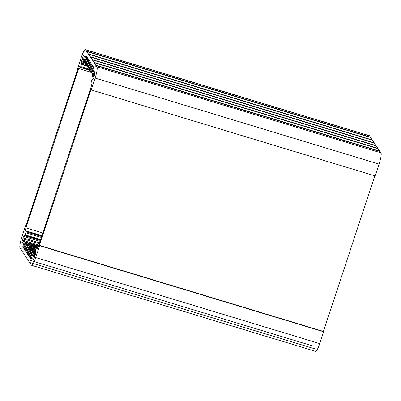 <?xml version="1.0" encoding="UTF-8"?>
<svg xmlns="http://www.w3.org/2000/svg" width="401" height="401" viewBox="0 0 401 401"><rect width="100%" height="100%" fill="white"/><g stroke="black" fill="none" stroke-linecap="round" stroke-linejoin="round"><path stroke-width="0.6" d="M78.651 68.511A2.511 0.441 106.9 0 1 79.694 66.576A2.511 0.441 106.9 0 1 79.749 66.621L79.969 66.952A8.421 1.479 -73.1 0 0 80.08 67.408A1.594 0.281 -73.1 0 0 80.125 67.458A1.594 0.281 -73.1 0 0 80.375 67.203L80.741 66.566A1.594 0.281 -73.1 0 0 81.443 64.446L81.518 63.117A1.594 0.281 106.9 0 1 81.343 63.248A1.594 0.281 106.9 0 1 81.278 62.892A4.466 0.782 106.9 0 1 81.603 60.907A1.594 0.281 106.9 0 1 82.14 59.338L82.431 58.466A1.594 0.281 106.9 0 1 82.942 56.857A4.466 0.782 106.9 0 1 83.709 55.533A1.594 0.281 106.9 0 1 83.834 55.463A1.594 0.281 106.9 0 1 83.889 55.939L84.004 56.115A1.594 0.281 106.9 0 1 84.18 55.985A1.594 0.281 106.9 0 1 84.245 56.34A4.466 0.782 106.9 0 1 83.919 58.32A1.594 0.281 106.9 0 1 83.378 59.894L82.897 61.934A1.594 0.281 -73.1 0 0 82.927 62.611A1.594 0.281 -73.1 0 0 83.177 62.355L83.298 62.13A2.511 0.441 106.9 0 1 83.879 61.368A2.511 0.441 106.9 0 1 83.934 61.413L85.979 55.649L86.606 56.586L84.651 62.491L85.122 63.193L87.077 57.293L87.704 58.23L85.749 64.135L86.22 64.837L88.17 58.937L88.796 59.874L86.847 65.774L87.318 66.481L89.268 60.576L89.894 61.513L87.944 67.418L88.415 68.12L90.365 62.22L90.992 63.157L89.042 69.062L89.508 69.764L91.463 63.859L92.09 64.802L90.135 70.701L90.606 71.408L92.561 65.503L93.187 66.441L91.233 72.345L91.704 73.047L93.659 67.147L94.285 68.085L92.425 74.13A2.511 0.441 106.9 0 1 92.32 75.644L92.26 75.959A1.594 0.281 -73.1 0 0 92.29 76.636A1.594 0.281 -73.1 0 0 92.541 76.38L93.283 74.721A1.594 0.281 106.9 0 1 93.799 73.112A4.466 0.782 106.9 0 1 94.561 71.789A1.594 0.281 106.9 0 1 94.686 71.719A1.594 0.281 106.9 0 1 94.741 72.195L94.857 72.365A1.594 0.281 106.9 0 1 95.032 72.235A1.594 0.281 106.9 0 1 95.102 72.591A4.466 0.782 106.9 0 1 94.771 74.571A1.594 0.281 106.9 0 1 94.235 76.145L93.949 77.012A1.594 0.281 106.9 0 1 93.433 78.621A4.466 0.782 106.9 0 1 92.666 79.949A1.594 0.281 106.9 0 1 92.546 80.015A1.594 0.281 106.9 0 1 92.486 79.538L91.924 80.135A1.594 0.281 -73.1 0 0 91.222 82.255L91.062 83.207A1.594 0.281 -73.1 0 0 91.072 83.874A8.421 1.479 -73.1 0 0 91.172 83.924A8.421 1.479 -73.1 0 0 91.313 83.934L91.533 84.27A2.511 0.441 106.9 0 1 91.067 87.097L38.361 246.465A2.511 0.441 106.9 0 1 37.318 248.399A2.511 0.441 106.9 0 1 37.268 248.359L37.042 248.024A8.421 1.479 -73.1 0 0 36.937 247.572A1.594 0.281 -73.1 0 0 36.892 247.517A1.594 0.281 -73.1 0 0 36.636 247.773L36.27 248.409L27.975 245.918L27.504 245.211L25.554 251.116L24.927 250.174L26.877 244.274L26.406 243.567L24.456 249.472L23.829 248.535L25.779 242.63L25.308 241.928L23.358 247.828L22.732 246.891L24.591 240.846A2.511 0.441 106.9 0 1 24.692 239.332A1.594 0.281 -73.1 0 0 24.722 238.339A1.594 0.281 -73.1 0 0 24.471 238.595L23.729 240.254A1.594 0.281 106.9 0 1 23.218 241.863A4.466 0.782 106.9 0 1 22.451 243.186A1.594 0.281 106.9 0 1 22.326 243.257A1.594 0.281 106.9 0 1 22.271 242.78L22.155 242.61A1.594 0.281 106.9 0 1 21.98 242.74A1.594 0.281 106.9 0 1 21.915 242.384A4.466 0.782 106.9 0 1 22.24 240.405A1.594 0.281 106.9 0 1 22.777 238.831L23.068 237.963A1.594 0.281 106.9 0 1 23.579 236.354A4.466 0.782 106.9 0 1 24.346 235.031A1.594 0.281 106.9 0 1 24.471 234.961A1.594 0.281 106.9 0 1 24.526 235.437L25.093 234.841A1.594 0.281 -73.1 0 0 25.794 232.72L25.95 231.773A1.594 0.281 -73.1 0 0 25.94 231.106A8.421 1.479 -73.1 0 0 25.839 231.051A8.421 1.479 -73.1 0 0 25.704 231.041L25.479 230.71A2.511 0.441 106.9 0 1 25.95 227.878L78.651 68.511L91.243 72.325M86.857 65.744L81.498 64.125M86.085 64.636L81.634 63.288M84.917 62.882L83.177 62.355M84.696 62.551L83.298 62.13M85.974 63.453L85.122 63.193M87.072 65.097L86.22 64.837M88.17 66.736L87.318 66.481M89.268 68.381L88.415 68.12M90.36 70.02L89.508 69.764M91.458 71.664L90.606 71.408M92.556 73.308L91.704 73.047M94.06 76.586L92.666 76.165M94.31 75.984L92.997 75.588M370.404 137.413L369.627 135.874A10.015 1.754 -73.1 0 0 369.416 135.698L85.428 49.679A10.015 1.754 106.9 0 1 85.639 49.849L86.496 51.127L86.335 52.225L86.736 51.488L88.375 53.94L88.215 55.037L88.611 54.3L90.245 56.747L90.09 57.839L90.486 57.102L92.12 59.554L91.964 60.646L92.36 59.909L93.994 62.361L93.839 63.453L94.235 62.716L95.869 65.162L95.714 66.26L96.11 65.523L96.962 66.802A10.015 1.754 106.9 0 1 95.102 78.09L91.187 89.924L90.952 89.573L39.418 245.397L39.654 245.753L35.739 257.582A10.015 1.754 106.9 0 1 31.584 265.302A10.015 1.754 106.9 0 1 31.373 265.126L30.516 263.848L30.677 262.75L30.281 263.487L28.646 261.041L28.802 259.948L28.406 260.685L26.772 258.234L26.927 257.141L26.531 257.878L24.897 255.427L25.052 254.334L24.656 255.071L23.022 252.625L23.183 251.527L22.782 252.264L21.143 249.813L21.303 248.715L20.907 249.452L20.05 248.174A10.015 1.754 106.9 0 1 21.915 236.886L25.829 225.051L26.065 225.402L77.599 69.579L77.363 69.228L81.278 57.393A10.015 1.754 106.9 0 1 85.428 49.679M367.246 138.415A10.015 1.754 -73.1 0 0 367.126 138.666M372.278 140.225L370.719 137.513L86.736 51.488M374.153 143.032L372.599 140.32L88.611 54.3M376.028 145.839L374.474 143.127L90.486 57.102M377.902 148.646L376.349 145.934L92.36 59.909M379.777 151.448L378.218 148.741L94.235 62.716M91.187 89.924L375.171 175.949L379.085 164.114A10.015 1.754 -73.1 0 0 380.95 152.826L380.093 151.548L96.11 65.523M31.584 265.302L315.572 351.321A10.015 1.754 -73.1 0 0 319.722 343.607L323.637 331.772L323.401 331.421L374.855 175.854M29.067 255.362L28.215 255.101L30.165 249.201L29.699 248.495L27.744 254.399L27.118 253.462L29.072 247.557L28.601 246.856L26.646 252.755L26.02 251.818L27.975 245.918M35.524 250.82L30.165 249.201M35.614 250.289L29.699 248.495M27.97 253.718L27.118 253.462M35.794 249.597L29.072 247.557M35.965 249.086L28.601 246.856M26.872 252.079L26.02 251.818M36.536 247.948L27.504 245.211M25.774 250.435L24.927 250.174M37.915 247.617L26.877 244.274M38.125 247.121L26.406 243.567M24.682 248.79L23.829 248.535M38.366 246.445L25.779 242.63M38.536 245.933L25.308 241.928M23.584 247.151L22.732 246.891M40.376 240.374L24.641 235.608M40.571 239.783L24.967 235.056M37.594 248.189L37.042 248.024M36.27 248.409A1.594 0.281 -73.1 0 0 35.569 250.53L35.499 251.863A1.594 0.281 106.9 0 1 35.669 251.728A1.594 0.281 106.9 0 1 35.739 252.089A4.466 0.782 106.9 0 1 35.408 254.069A1.594 0.281 106.9 0 1 34.872 255.643L34.586 256.51A1.594 0.281 106.9 0 1 34.07 258.119A4.466 0.782 106.9 0 1 33.308 259.442A1.594 0.281 106.9 0 1 33.183 259.512A1.594 0.281 106.9 0 1 33.123 259.036L33.007 258.861A1.594 0.281 106.9 0 1 32.837 258.991A1.594 0.281 106.9 0 1 32.767 258.635A4.466 0.782 106.9 0 1 33.098 256.655A1.594 0.281 106.9 0 1 33.634 255.081L34.12 253.041A1.594 0.281 -73.1 0 0 34.09 252.364A1.594 0.281 -73.1 0 0 33.719 252.846A2.511 0.441 106.9 0 1 33.133 253.607A2.511 0.441 106.9 0 1 33.082 253.562L31.037 259.327L30.411 258.389L32.361 252.485L31.89 251.783L29.94 257.683L29.313 256.745L31.263 250.841L30.792 250.139L28.842 256.044L28.215 255.101M35.263 254.62L33.92 254.214M35.473 253.793L34.065 253.362M31.263 258.645L30.411 258.389M33.699 252.891L32.361 252.485M33.98 252.414L31.89 251.783M30.165 257.006L29.313 256.745M35.729 252.194L31.263 250.841M35.408 251.537L30.792 250.139M26.145 225.146L25.829 225.051M370.484 137.152L86.496 51.127M372.359 139.964L88.375 53.94M374.233 142.771L90.245 56.747M376.108 145.578L92.12 59.554M377.983 148.385L93.994 62.361M379.857 151.187L95.869 65.162M323.401 331.421L39.418 245.397M323.637 331.772L39.654 245.753M30.596 263.587L30.281 263.487M28.722 260.78L28.406 260.685M26.852 257.973L26.531 257.878M24.977 255.166L24.656 255.071M23.103 252.359L22.782 252.264M21.223 249.552L20.907 249.452M90.3 70.205L80.375 67.203M89.057 69.087L80.741 66.566M87.102 66.16L81.443 64.446M85.844 64.275L81.278 62.892M82.997 61.333L81.603 60.907M83.453 59.734L82.14 59.338M83.769 58.872L82.431 58.466M84.14 57.223L82.942 56.857M84.912 61.709L83.969 61.423L84.912 61.714M85.112 61.102L84.26 60.842M93.994 76.822L92.541 76.38M94.626 75.127L93.283 74.721M94.992 73.473L93.799 73.112M92.882 79.659L92.486 79.538M25.303 241.953L24.451 241.698M38.797 245.151L24.591 240.846M39.263 243.743L24.692 239.332M22.667 242.901L22.271 242.78M22.817 242.655L21.915 242.384M23.594 240.811L22.24 240.405M24.105 239.232L22.777 238.831M24.586 238.425L23.068 237.963M40.055 241.342L23.579 236.354M40.646 239.552L25.093 234.841M41.348 237.432L25.794 232.72M41.649 236.525L25.95 231.773M41.849 235.923L25.94 231.106M41.925 235.688L25.479 230.71M42.817 232.986L25.95 227.878M37.804 247.833L36.937 247.572M33.524 259.156L33.123 259.036M33.669 258.911L32.767 258.635M34.446 257.066L33.098 256.655M34.947 255.482L33.634 255.081M35.539 253.472L34.12 253.041M369.627 135.874L85.639 49.849M380.95 152.826L96.962 66.802M379.085 164.114L95.102 78.09M319.722 343.607L35.739 257.582M90.2 70.511L80.125 67.458M85.894 64.35L81.603 63.047M84.25 56.28L83.919 56.18M85.949 63.528L82.927 62.611M83.879 61.368L84.922 61.684M93.924 77.132L92.29 76.636M95.102 72.531L94.771 72.431M93.002 79.468L92.456 79.303M39.564 242.836L24.722 238.339M22.787 242.71L22.24 242.545M40.346 240.46L24.556 235.673M41.854 235.898L25.839 231.051M37.824 247.803L36.892 247.517M35.739 252.028L35.408 251.928M33.639 258.961L33.098 258.795M35.654 252.836L34.09 252.364M33.133 253.607L33.98 253.863M30.677 262.75L314.665 348.775M28.802 259.948L312.79 345.968"/></g></svg>
